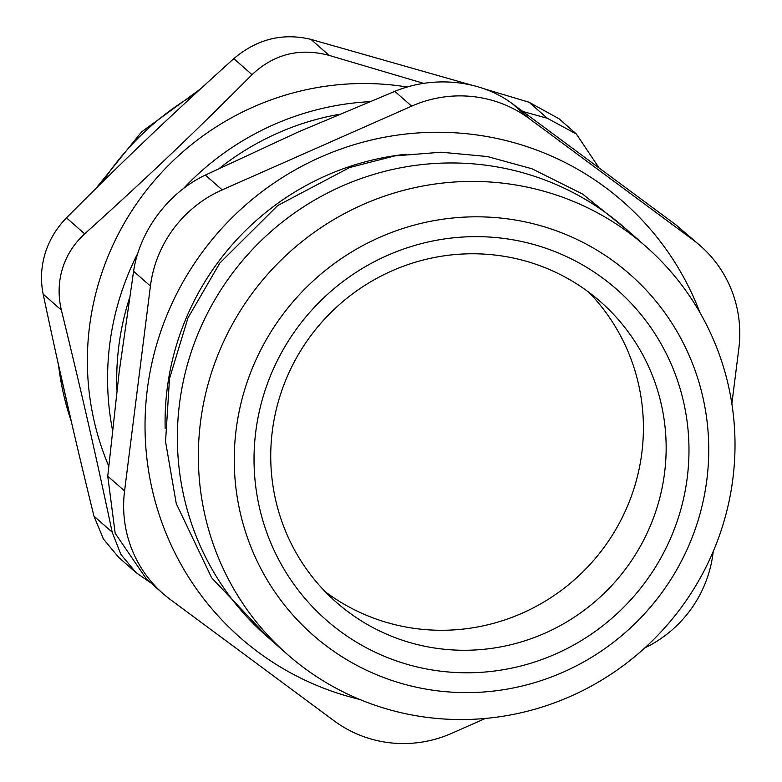 <?xml version="1.0" encoding="UTF-8"?>
<svg xmlns="http://www.w3.org/2000/svg" width="782" height="782" viewBox="0 0 782 782"><rect width="100%" height="100%" fill="white"/><g stroke="black" fill="none" stroke-linecap="round" stroke-linejoin="round"><path stroke-width="1.17" d="M325.361 591.818A200.065 195.871 131.3 0 0 592.795 561.368A200.065 195.871 131.3 0 0 588.787 292.233M391.909 270.885A200.065 195.871 -48.7 0 1 600.556 301.774A200.065 195.871 -48.7 0 1 544.976 633.156A200.065 195.871 -48.7 0 1 336.328 602.267A200.065 195.871 -48.7 0 1 391.909 270.885M150.731 582.815L136 572.6L120.868 554.379L112.168 532.161L93.957 516.149L103.41 539.013L118.659 557.351L135.99 572.61M576.393 134.025L559.052 118.776L529.082 102.246L547.292 118.258L576.383 134.035L598.787 167.524M547.292 118.258L522.982 111.543M423.746 83.391L329.144 55.395L310.933 39.374C282.693 32.619 256.995 39.041 233.828 58.64L252.039 74.661C274.003 54.007 299.711 47.585 329.144 55.395M252.039 74.661C193.525 133.448 146.615 178.071 84.681 233.847L66.47 217.836C56.402 228.178 49.286 240.045 45.141 253.436C41.084 266.858 40.429 280.415 43.157 294.091L61.367 310.102C58.044 295.899 58.406 282.087 62.452 268.666C66.597 255.264 74.007 243.661 84.681 233.847M108.718 466.043A274.091 268.343 -48.7 0 1 99.402 280.533A274.091 268.343 -48.7 0 1 407.354 87.046M61.367 310.102C81.357 391.508 95.6 453.755 112.168 532.161M66.47 217.836C124.983 159.049 171.893 114.426 233.828 58.64M310.933 39.374L471.937 85.209M484.029 88.777L529.082 102.246M93.957 516.149C73.967 434.733 59.725 372.486 43.157 294.091M116.929 390.238A266.085 260.504 -48.7 0 1 128.395 301.549A266.085 260.504 -48.7 0 1 129.392 298.353M219.498 168.267A266.085 260.504 -48.7 0 1 338.919 114.387M112.432 429.699A274.091 268.343 -48.7 0 1 119.607 298.294A274.091 268.343 -48.7 0 1 137.974 252.957M183.174 188.814A274.091 268.343 -48.7 0 1 369.368 101.689M555.689 653.967A220.074 215.461 131.3 0 0 603.069 278.333A220.074 215.461 131.3 0 0 255.753 431.84A220.074 215.461 131.3 0 0 555.689 653.967M563.343 672.08A240.084 235.04 -48.7 0 1 236.135 429.758A240.084 235.04 -48.7 0 1 615.033 262.302A240.084 235.04 -48.7 0 1 563.343 672.08M570.557 696.322A271.53 265.831 131.3 0 0 645.991 246.574A271.53 265.831 131.3 0 0 362.819 204.64A271.53 265.831 131.3 0 0 287.385 654.397A271.53 265.831 131.3 0 0 570.557 696.322M287.385 654.397L266.398 635.942A271.53 265.831 -48.7 0 1 341.832 186.184A271.53 265.831 -48.7 0 1 625.004 228.119L645.991 246.574M107.75 476.179L115.189 533.314L146.439 579.022L162.988 593.597A120.037 117.525 -48.7 0 1 124.573 490.969L107.75 476.179L119.128 372.369L133.595 271.286L150.418 286.075L124.573 490.969M485.397 718.433L451.781 733.291A120.037 117.525 -48.7 0 1 334.1 720.808L170.496 599.647A120.037 117.525 -48.7 0 1 162.988 593.597M713.233 551.476L712.998 553.363A120.037 117.525 -48.7 0 1 644.827 647.907M731.864 403.747L738.843 348.469A120.037 117.525 -48.7 0 0 700.428 245.851L676.098 225.001L692.92 239.791A120.037 117.525 -48.7 0 1 700.428 245.851M692.92 239.791L529.316 118.629L512.493 103.83L676.098 225.001M512.493 103.83C481.106 80.145 433.942 75.14 394.812 91.357L411.635 106.147A120.037 117.525 -48.7 0 1 529.316 118.629M411.635 106.147L222.186 189.87L205.363 175.08C168.286 192.548 139.528 231.101 133.595 271.286M150.418 286.075A120.037 117.525 -48.7 0 1 222.186 189.87M359.632 699.401A290.093 284.013 -48.7 0 1 145.765 446.327A290.093 284.013 -48.7 0 1 320.737 157.065A290.093 284.013 -48.7 0 1 699.87 312.468M205.363 175.08L298.538 131.855L394.812 91.357M165.158 428.419A266.085 260.504 -48.7 0 1 326.25 175.579A266.085 260.504 -48.7 0 1 406.21 154.25M71.25 421.244A274.091 268.343 -48.7 0 1 58.601 365.468M102.422 182.05A274.091 268.343 -48.7 0 1 194.2 94.69M72.237 425.476L56.763 357.169M95.981 188.413L141.571 131.884L200.29 89.099M268.021 637.359L211.639 577.79L176.253 503.569L165.54 441.576L169.518 378.566L187.954 317.951L219.83 263.035L277.678 205.558L349.622 167.534L394.812 155.911L441.195 152.207L487.401 156.537L532.034 168.795L582.649 194.073L626.636 229.546"/></g></svg>
